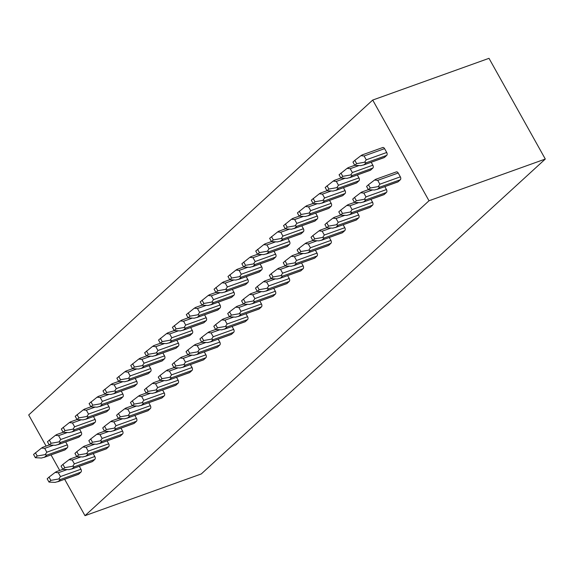 <?xml version="1.0" encoding="UTF-8"?>
<svg xmlns="http://www.w3.org/2000/svg" width="574" height="574" viewBox="0 0 574 574"><rect width="100%" height="100%" fill="white"/><g stroke="black" fill="none" stroke-linecap="round" stroke-linejoin="round"><path stroke-width="0.86" d="M372.713 100.055L429.008 200.778L84.995 515.674L201.287 473.945L545.3 159.048L489.005 58.326L372.713 100.055L28.7 414.952L46.099 446.091M429.008 200.778L545.3 159.048M84.995 515.674L64.647 479.276M59.718 470.458L51.029 454.909M396.031 172.092A2.246 1.413 70.3 0 1 396.347 171.899A2.246 1.413 70.3 0 1 398.198 173.011L400.343 176.842A2.246 1.413 70.3 0 1 400.322 179.762L398.134 181.764A2.246 1.413 70.3 0 1 397.818 181.958L377.326 189.312M371.199 162.255L372.835 165.19A2.246 1.413 70.3 0 1 372.813 168.11L370.625 170.112A2.246 1.413 70.3 0 1 370.316 170.306L349.817 177.66M384.817 186.622L386.453 189.556A2.246 1.413 70.3 0 1 386.431 192.477L384.243 194.478A2.246 1.413 70.3 0 1 383.934 194.672L363.435 202.026M357.308 174.97L358.951 177.904A2.246 1.413 70.3 0 1 358.929 180.824L356.741 182.826A2.246 1.413 70.3 0 1 356.425 183.02L335.933 190.374M370.926 199.336L372.569 202.27A2.246 1.413 70.3 0 1 372.548 205.191L370.359 207.192A2.246 1.413 70.3 0 1 370.043 207.386L349.544 214.741M343.424 187.684L345.06 190.618A2.246 1.413 70.3 0 1 345.039 193.538L342.85 195.54A2.246 1.413 70.3 0 1 342.542 195.727L322.043 203.081M357.042 212.05L358.678 214.985A2.246 1.413 70.3 0 1 358.657 217.905L356.468 219.907A2.246 1.413 70.3 0 1 356.153 220.093L335.661 227.448M329.533 200.398L331.176 203.325A2.246 1.413 70.3 0 1 331.155 206.245L328.967 208.247A2.246 1.413 70.3 0 1 328.651 208.441L308.159 215.795M343.152 224.764L344.795 227.691A2.246 1.413 70.3 0 1 344.773 230.612L342.585 232.613A2.246 1.413 70.3 0 1 342.269 232.807L321.77 240.162M315.65 213.105L317.286 216.039A2.246 1.413 70.3 0 1 317.264 218.959L315.076 220.961A2.246 1.413 70.3 0 1 314.767 221.155L294.268 228.509M329.268 237.471L330.904 240.406A2.246 1.413 70.3 0 1 330.882 243.326L328.694 245.328A2.246 1.413 70.3 0 1 328.378 245.521L307.886 252.876M301.759 225.819L303.402 228.753A2.246 1.413 70.3 0 1 303.381 231.674L301.192 233.675A2.246 1.413 70.3 0 1 300.876 233.862L280.377 241.216M315.377 250.185L317.02 253.12A2.246 1.413 70.3 0 1 316.999 256.04L314.81 258.042A2.246 1.413 70.3 0 1 314.495 258.228L293.996 265.583M287.875 238.533L289.511 241.467A2.246 1.413 70.3 0 1 289.49 244.381L287.301 246.382A2.246 1.413 70.3 0 1 286.986 246.576L266.494 253.93M301.493 262.899L303.129 265.827A2.246 1.413 70.3 0 1 303.108 268.747L300.919 270.749A2.246 1.413 70.3 0 1 300.604 270.942L280.112 278.297M273.985 251.247L275.628 254.174A2.246 1.413 70.3 0 1 275.606 257.095L273.418 259.096A2.246 1.413 70.3 0 1 273.102 259.29L252.603 266.645M287.603 275.606L289.246 278.541A2.246 1.413 70.3 0 1 289.224 281.461L287.036 283.463A2.246 1.413 70.3 0 1 286.72 283.656L266.221 291.011M260.101 263.954L261.737 266.888A2.246 1.413 70.3 0 1 261.715 269.809L259.527 271.811A2.246 1.413 70.3 0 1 259.211 272.004L238.719 279.359M273.719 288.32L275.355 291.255A2.246 1.413 70.3 0 1 275.333 294.175L273.145 296.177A2.246 1.413 70.3 0 1 272.829 296.371L252.338 303.725M246.21 276.668L247.853 279.603A2.246 1.413 70.3 0 1 247.832 282.523L245.643 284.525A2.246 1.413 70.3 0 1 245.328 284.711L224.829 292.066M259.828 301.034L261.471 303.969A2.246 1.413 70.3 0 1 261.45 306.889L259.261 308.891A2.246 1.413 70.3 0 1 258.946 309.077L238.447 316.432M232.327 289.382L233.962 292.31A2.246 1.413 70.3 0 1 233.941 295.23L231.752 297.232A2.246 1.413 70.3 0 1 231.437 297.425L210.945 304.78M245.945 313.748L247.581 316.676A2.246 1.413 70.3 0 1 247.559 319.596L245.371 321.598A2.246 1.413 70.3 0 1 245.055 321.792L224.563 329.146M218.436 302.089L220.079 305.024A2.246 1.413 70.3 0 1 220.057 307.944L217.869 309.946A2.246 1.413 70.3 0 1 217.553 310.139L197.054 317.494M232.054 326.455L233.69 329.39A2.246 1.413 70.3 0 1 233.675 332.31L231.487 334.312A2.246 1.413 70.3 0 1 231.171 334.506L210.672 341.86M204.552 314.803L206.188 317.738A2.246 1.413 70.3 0 1 206.166 320.658L203.978 322.66A2.246 1.413 70.3 0 1 203.662 322.853L183.171 330.208M218.17 339.169L219.806 342.104A2.246 1.413 70.3 0 1 219.785 345.024L217.596 347.026A2.246 1.413 70.3 0 1 217.281 347.213L196.789 354.567M190.661 327.517L192.297 330.452A2.246 1.413 70.3 0 1 192.283 333.365L190.094 335.367A2.246 1.413 70.3 0 1 189.779 335.56L169.28 342.915M204.279 351.884L205.915 354.818A2.246 1.413 70.3 0 1 205.894 357.731L203.713 359.733A2.246 1.413 70.3 0 1 203.397 359.927L182.898 367.281M176.778 340.231L178.414 343.159A2.246 1.413 70.3 0 1 178.392 346.079L176.204 348.081A2.246 1.413 70.3 0 1 175.888 348.274L155.396 355.629M190.389 364.598L192.032 367.525A2.246 1.413 70.3 0 1 192.01 370.445L189.822 372.447A2.246 1.413 70.3 0 1 189.506 372.641L169.014 379.995M162.887 352.938L164.523 355.873A2.246 1.413 70.3 0 1 164.508 358.793L162.32 360.795A2.246 1.413 70.3 0 1 162.004 360.989L141.505 368.343M176.505 377.305L178.141 380.239A2.246 1.413 70.3 0 1 178.119 383.159L175.938 385.161A2.246 1.413 70.3 0 1 175.622 385.355L155.124 392.709M149.003 365.652L150.639 368.587A2.246 1.413 70.3 0 1 150.618 371.507L148.429 373.509A2.246 1.413 70.3 0 1 148.114 373.696L127.622 381.05M162.614 390.019L164.257 392.953A2.246 1.413 70.3 0 1 164.236 395.873L162.047 397.875A2.246 1.413 70.3 0 1 161.732 398.062L141.24 405.416M135.112 378.366L136.748 381.294A2.246 1.413 70.3 0 1 136.727 384.214L134.546 386.216A2.246 1.413 70.3 0 1 134.23 386.41L113.731 393.764M148.731 402.733L150.366 405.66A2.246 1.413 70.3 0 1 150.345 408.58L148.164 410.582A2.246 1.413 70.3 0 1 147.848 410.776L127.349 418.13M121.222 391.073L122.865 394.008A2.246 1.413 70.3 0 1 122.843 396.928L120.655 398.93A2.246 1.413 70.3 0 1 120.339 399.124L99.847 406.478M134.84 415.44L136.483 418.374A2.246 1.413 70.3 0 1 136.461 421.294L134.273 423.296A2.246 1.413 70.3 0 1 133.957 423.49L113.465 430.844M107.338 403.787L108.974 406.722A2.246 1.413 70.3 0 1 108.952 409.642L106.771 411.644A2.246 1.413 70.3 0 1 106.455 411.838L85.957 419.192M120.956 428.154L122.592 431.088A2.246 1.413 70.3 0 1 122.571 434.009L120.389 436.01A2.246 1.413 70.3 0 1 120.074 436.197L99.575 443.559M93.447 416.502L95.09 419.436A2.246 1.413 70.3 0 1 95.069 422.349L92.88 424.351A2.246 1.413 70.3 0 1 92.565 424.545L72.073 431.899M107.065 440.868L108.708 443.802A2.246 1.413 70.3 0 1 108.687 446.716L106.499 448.717A2.246 1.413 70.3 0 1 106.183 448.911L85.691 456.265M79.564 429.216L81.199 432.143A2.246 1.413 70.3 0 1 81.178 435.063L78.997 437.065A2.246 1.413 70.3 0 1 78.681 437.259L58.182 444.613M93.182 453.582L94.818 456.509A2.246 1.413 70.3 0 1 94.796 459.43L92.615 461.431A2.246 1.413 70.3 0 1 92.299 461.625L71.8 468.98M65.673 441.923L67.316 444.857A2.246 1.413 70.3 0 1 67.294 447.777L65.106 449.779A2.246 1.413 70.3 0 1 64.79 449.973L44.298 457.327M79.291 466.289L80.934 469.223A2.246 1.413 70.3 0 1 80.912 472.144L78.724 474.146A2.246 1.413 70.3 0 1 78.408 474.339L57.917 481.694M382.413 147.726A2.246 1.413 70.3 0 1 382.729 147.532A2.246 1.413 70.3 0 1 384.58 148.644L386.725 152.483A2.246 1.413 70.3 0 1 386.704 155.396L384.515 157.398A2.246 1.413 70.3 0 1 384.2 157.592L363.708 164.946M368.4 189.693L370.259 187.992L368.436 184.735L366.578 186.435L368.4 189.693L374.485 190.008L377.656 189.111L379.844 187.11L378.216 186.593L379.866 184.189L377.721 180.358L374.557 180.042L375.554 179.44M364.605 162.227L356.641 163.626L354.818 160.368L352.96 162.069L354.782 165.334L360.867 165.642L364.038 164.745L366.226 162.743L364.605 162.227L366.248 159.823L364.103 155.992L360.938 155.676L361.936 155.073M382.729 147.532L362.051 154.951M360.938 155.676L354.818 160.368M363.5 165.025L384.515 157.398M354.782 165.334L356.641 163.626M396.347 171.899L375.669 179.318M374.557 180.042L368.436 184.735M378.216 186.593L370.259 187.992M377.118 189.391L398.134 181.764M354.51 202.407L356.375 200.706L354.545 197.442L352.687 199.149L354.51 202.407L360.601 202.722L363.773 201.826L365.961 199.824L364.332 199.3L365.982 196.904L363.837 193.065L360.673 192.749L361.67 192.147M347.055 168.383L339.069 174.783L340.891 178.04L346.983 178.356L350.154 177.459L352.343 175.457L350.714 174.934L352.364 172.537L350.219 168.699L347.055 168.383L348.052 167.78M349.609 177.739L370.625 170.112M354.761 165.298L348.167 167.665M350.714 174.934L342.757 176.34L340.934 173.075M340.891 178.04L342.757 176.34M361.756 192.039L368.379 189.664M360.673 192.749L354.545 197.442M364.332 199.3L356.375 200.706M363.227 202.105L384.243 194.478M340.626 215.121L342.484 213.42L340.662 210.156L338.803 211.856L340.626 215.121L346.71 215.429L349.882 214.54L352.07 212.538L350.441 212.014L352.092 209.618L349.946 205.779L346.782 205.463L347.779 204.861M333.164 181.097L325.185 187.49L327.008 190.755L333.092 191.063L336.264 190.173L338.452 188.172L336.823 187.648L338.473 185.251L336.328 181.413L333.164 181.097L334.161 180.494M335.725 190.446L356.741 182.826M340.877 178.012L334.276 180.38M336.823 187.648L328.866 189.054L327.044 185.789M327.008 190.755L328.866 189.054M347.866 204.753L354.495 202.371M346.782 205.463L340.662 210.156M350.441 212.014L342.484 213.42M349.344 214.812L370.359 207.192M326.735 227.835L328.593 226.127L326.771 222.87L324.913 224.57L326.735 227.835L332.827 228.143L335.998 227.247L338.186 225.245L336.558 224.728L338.208 222.332L336.063 218.493L332.898 218.177L333.896 217.575M319.28 193.811L311.295 200.204L313.117 203.469L319.209 203.777L322.38 202.887L324.568 200.886L322.94 200.362L324.59 197.965L322.445 194.127L319.28 193.811L320.278 193.208M321.835 203.16L342.85 195.54M322.94 200.362L314.983 201.768L313.153 198.504M313.117 203.469L314.983 201.768M340.604 215.085L334.003 217.453M332.898 218.177L326.771 222.87M336.558 224.728L328.593 226.127M335.453 227.526L356.468 219.907M312.852 240.542L314.71 238.841L312.887 235.584L311.029 237.284L312.852 240.542L318.936 240.858L322.107 239.961L324.296 237.959L322.667 237.442L324.317 235.039L322.172 231.2L319.008 230.892L320.005 230.289M305.39 206.525L297.411 212.918L299.233 216.176L305.318 216.491L308.489 215.594L310.678 213.593L309.049 213.076L310.699 210.672L308.554 206.841L305.39 206.525L306.387 205.923M307.951 215.874L328.967 208.247M313.103 203.433L306.502 205.801M309.049 213.076L301.092 214.475L299.269 211.218M299.233 216.176L301.092 214.475M326.721 227.799L320.12 230.167M319.008 230.892L312.887 235.584M322.667 237.442L314.71 238.841M321.569 240.241L342.585 232.613M298.961 253.256L300.819 251.556L298.997 248.291L297.138 249.991L298.961 253.256L305.052 253.572L308.224 252.675L310.412 250.673L308.783 250.149L310.434 247.753L308.288 243.914L305.124 243.598L306.121 242.996M291.506 219.232L283.52 225.632L285.343 228.89L291.434 229.205L294.606 228.309L296.794 226.307L295.165 225.783L296.815 223.386L294.67 219.548L291.506 219.232L292.503 218.629M294.06 228.581L315.076 220.961M292.589 218.522L299.212 216.147M295.165 225.783L287.208 227.189L285.378 223.925M285.343 228.89L287.208 227.189M312.83 240.513L306.229 242.881M305.124 243.598L298.997 248.291M308.783 250.149L300.819 251.556M307.678 252.947L328.694 245.328M285.077 265.97L286.935 264.27L285.113 261.005L283.255 262.705L285.077 265.97L291.162 266.279L294.333 265.389L296.521 263.387L294.892 262.863L296.543 260.467L294.397 256.628L291.233 256.313L292.231 255.71M277.615 231.946L269.637 238.339L271.459 241.604L277.543 241.912L280.715 241.023L282.903 239.021L281.274 238.497L282.925 236.101L280.779 232.262L277.615 231.946L278.612 231.344M280.177 241.295L301.192 233.675M281.274 238.497L273.317 239.903L271.495 236.639M271.459 241.604L273.317 239.903M298.946 253.22L292.345 255.588M291.233 256.313L285.113 261.005M294.892 262.863L286.935 264.27M293.795 265.662L314.81 258.042M271.186 278.677L273.045 276.977L271.222 273.719L269.364 275.42L271.186 278.677L277.278 278.993L280.449 278.096L282.638 276.094L281.009 275.577L282.659 273.174L280.514 269.342L277.35 269.027L278.347 268.424M263.731 244.66L255.746 251.053L257.568 254.318L263.66 254.626L266.831 253.73L269.019 251.728L267.391 251.211L269.041 248.807L266.896 244.976L263.731 244.66L264.729 244.058M266.286 254.009L287.301 246.382M264.815 243.943L271.437 241.568M267.391 251.211L259.426 252.61L257.604 249.353M257.568 254.318L259.426 252.61M285.056 265.934L278.455 268.302M277.35 269.027L271.222 273.719M281.009 275.577L273.045 276.977M279.904 278.376L300.919 270.749M250.68 293.73L257.281 291.362L259.161 289.691L257.339 286.426L255.48 288.134L257.303 291.391L263.387 291.707L266.558 290.81L268.747 288.808L267.118 288.284L268.768 285.888L266.623 282.049L263.459 281.734L264.456 281.131M249.841 257.367L241.862 263.767L243.685 267.025L249.769 267.341L252.94 266.444L255.129 264.442L253.5 263.918L255.15 261.522L253.005 257.683L249.841 257.367L250.838 256.772M252.402 266.723L273.418 259.096M257.554 254.282L250.953 256.65M253.5 263.918L245.543 265.324L243.72 262.067M243.685 267.025L245.543 265.324M271.172 278.648L264.571 281.016M263.459 281.734L257.339 286.426M267.118 288.284L259.161 289.691M266.02 291.09L287.036 283.463M243.412 304.105L245.27 302.405L243.448 299.14L241.589 300.841L243.412 304.105L249.496 304.414L252.675 303.524L254.863 301.522L253.234 300.998L254.878 298.602L252.739 294.763L249.575 294.448L250.573 293.845M235.957 270.081L227.971 276.474L229.794 279.739L235.885 280.047L239.057 279.158L241.245 277.156L239.616 276.632L241.267 274.236L239.121 270.397L235.957 270.081L236.954 269.479M238.511 279.43L259.527 271.811M243.663 266.996L237.062 269.364M239.616 276.632L231.652 278.038L229.83 274.774M229.794 279.739L231.652 278.038M249.575 294.448L243.448 299.14M253.234 300.998L245.27 302.405M252.129 303.797L273.145 296.177M229.528 316.819L231.387 315.112L229.564 311.854L227.706 313.555L229.528 316.819L235.613 317.128L238.784 316.238L240.972 314.229L239.344 313.713L240.994 311.316L238.849 307.477L235.684 307.162L236.682 306.559M222.066 282.795L214.088 289.188L215.91 292.453L221.994 292.762L225.166 291.872L227.354 289.87L225.726 289.346L227.376 286.95L225.23 283.111L222.066 282.795L223.064 282.193M224.628 292.144L245.643 284.525M229.779 279.703L223.178 282.071M225.726 289.346L217.768 290.753L215.946 287.488M215.91 292.453L217.768 290.753M243.398 304.069L236.797 306.437M235.684 307.162L229.564 311.854M239.344 313.713L231.387 315.112M238.239 316.511L259.261 308.891M215.637 329.526L217.496 327.826L215.673 324.568L213.815 326.269L215.637 329.526L221.722 329.842L224.9 328.945L227.082 326.943L225.46 326.427L227.103 324.023L224.965 320.192L221.801 319.876L222.798 319.273M208.183 295.51L200.197 301.902L202.019 305.16L208.104 305.476L211.282 304.579L213.471 302.577L211.842 302.06L213.492 299.657L211.347 295.825L208.183 295.51L209.18 294.907M210.737 304.859L231.752 297.232M215.889 292.417L209.288 294.785M211.842 302.06L203.878 303.459L202.055 300.202M202.019 305.16L203.878 303.459M222.884 319.158L229.507 316.783M221.801 319.876L215.673 324.568M225.46 326.427L217.496 327.826M224.355 329.225L245.371 321.598M201.754 342.24L203.612 340.54L201.79 337.275L199.931 338.983L201.754 342.24L207.838 342.556L211.01 341.659L213.198 339.657L211.569 339.134L213.219 336.737L211.074 332.898L207.91 332.583L208.907 331.98M194.292 308.216L186.313 314.617L188.136 317.874L194.22 318.19L197.391 317.293L199.58 315.291L197.951 314.767L199.601 312.371L197.456 308.532L194.292 308.216L195.289 307.614M196.853 317.573L217.869 309.946M202.005 305.131L195.404 307.499M197.951 314.767L189.994 316.174L188.172 312.909M188.136 317.874L189.994 316.174M208.993 331.872L215.623 329.498M207.91 332.583L201.79 337.275M211.569 339.134L203.612 340.54M210.464 341.932L231.487 334.312M187.863 354.954L189.721 353.254L187.899 349.989L186.041 351.69L187.863 354.954L193.947 355.263L197.126 354.373L199.307 352.371L197.686 351.848L199.329 349.451L197.191 345.613L194.019 345.297L195.024 344.694M180.408 320.931L172.422 327.324L174.245 330.588L180.329 330.897L183.508 330.007L185.696 328.005L184.067 327.481L185.711 325.085L183.572 321.246L180.408 320.931L181.406 320.328M182.963 330.28L203.978 322.66M188.114 317.838L181.513 320.206M184.067 327.481L176.103 328.888L174.281 325.623M174.245 330.588L176.103 328.888M195.11 344.579L201.732 342.204M194.019 345.297L187.899 349.989M197.686 351.848L189.721 353.254M196.581 354.646L217.596 347.026M173.979 367.669L175.838 365.961L174.015 362.703L172.157 364.404L173.979 367.669L180.064 367.977L183.235 367.08L185.424 365.078L183.795 364.562L185.445 362.158L183.3 358.327L180.136 358.011L181.133 357.408M166.517 333.645L158.539 340.038L160.361 343.302L166.446 343.611L169.617 342.714L171.805 340.712L170.177 340.195L171.827 337.792L169.682 333.96L166.517 333.645L167.515 333.042M169.072 342.994L190.094 335.367M174.231 330.552L167.63 332.92M170.177 340.195L162.22 341.595L160.397 338.337M160.361 343.302L162.22 341.595M187.849 354.919L181.248 357.286M180.136 358.011L174.015 362.703M183.795 364.562L175.838 365.961M182.69 367.36L203.713 359.733M160.089 380.375L161.947 378.675L160.124 375.41L158.266 377.118L160.089 380.375L166.173 380.691L169.352 379.794L171.533 377.792L169.911 377.269L171.554 374.872L169.409 371.034L166.245 370.718L167.249 370.115M152.634 346.359L144.648 352.752L146.47 356.009L152.555 356.325L155.733 355.428L157.915 353.426L156.293 352.902L157.936 350.506L155.798 346.667L152.634 346.359L153.631 345.756M155.188 355.708L176.204 348.081M160.34 343.266L153.739 345.634M156.293 352.902L148.329 354.309L146.506 351.051M146.47 356.009L148.329 354.309M173.958 367.633L167.357 370M166.245 370.718L160.124 375.41M169.911 377.269L161.947 378.675M168.806 380.074L189.822 372.447M146.205 393.09L148.063 391.389L146.241 388.124L144.383 389.825L146.205 393.09L152.289 393.398L155.461 392.508L157.649 390.507L156.02 389.983L157.671 387.586L155.525 383.748L152.361 383.432L153.358 382.829M138.743 359.066L130.764 365.459L132.587 368.723L138.671 369.032L141.843 368.142L144.031 366.14L142.402 365.616L144.052 363.22L141.907 359.381L138.743 359.066L139.74 358.463M141.297 368.415L162.32 360.795M139.826 358.355L146.456 355.98M142.402 365.616L134.445 367.023L132.623 363.758M132.587 368.723L134.445 367.023M160.074 380.347L153.473 382.714M152.361 383.432L146.241 388.124M156.02 389.983L148.063 391.389M154.915 392.781L175.938 385.161M132.314 405.804L134.173 404.103L132.35 400.839L130.492 402.539L132.314 405.804L138.399 406.112L141.577 405.222L143.758 403.221L142.137 402.697L143.78 400.3L141.635 396.462L138.47 396.146L139.475 395.543M124.852 371.78L116.874 378.173L118.696 381.437L124.78 381.746L127.959 380.856L130.14 378.854L128.519 378.331L130.162 375.934L128.024 372.096L124.852 371.78L125.857 371.177M127.414 381.129L148.429 373.509M125.943 371.062L132.565 368.687M128.519 378.331L120.554 379.737L118.732 376.472M118.696 381.437L120.554 379.737M138.47 396.146L132.35 400.839M142.137 402.697L134.173 404.103M141.032 405.495L162.047 397.875M118.431 418.511L120.289 416.81L118.466 413.553L116.608 415.253L118.431 418.511L124.515 418.826L127.686 417.929L129.875 415.928L128.246 415.411L129.896 413.007L127.751 409.176L124.587 408.86L125.584 408.257M110.969 384.494L102.99 390.887L104.812 394.144L110.897 394.46L114.068 393.563L116.257 391.561L114.628 391.045L116.278 388.641L114.133 384.81L110.969 384.494L111.966 383.891M113.523 393.843L134.546 386.216M118.682 381.401L112.081 383.769M114.628 391.045L106.671 392.444L104.848 389.186M104.812 394.144L106.671 392.444M132.3 405.768L125.699 408.136M124.587 408.86L118.466 413.553M128.246 415.411L120.289 416.81M127.141 418.209L148.164 410.582M104.54 431.225L106.398 429.524L104.576 426.26L102.717 427.967L104.54 431.225L110.624 431.54L113.803 430.644L115.984 428.642L114.362 428.118L116.005 425.721L113.86 421.883L110.696 421.567L111.7 420.964M97.078 397.201L89.099 403.601L90.922 406.858L97.006 407.174L100.185 406.277L102.366 404.275L100.744 403.752L102.387 401.355L100.242 397.517L97.078 397.201L98.082 396.598M99.639 406.557L120.655 398.93M104.791 394.116L98.19 396.483M100.744 403.752L92.78 405.158L90.957 401.893M90.922 406.858L92.78 405.158M118.409 418.482L111.808 420.85M110.696 421.567L104.576 426.26M114.362 428.118L106.398 429.524M113.257 430.916L134.273 423.296M90.656 443.939L92.514 442.238L90.692 438.974L88.834 440.674L90.656 443.939L96.741 444.247L99.912 443.358L102.1 441.356L100.472 440.832L102.122 438.436L99.976 434.597L96.812 434.281L97.81 433.679M83.194 409.915L75.216 416.308L77.038 419.572L83.122 419.881L86.294 418.991L88.482 416.989L86.853 416.466L88.504 414.069L86.358 410.231L83.194 409.915L84.191 409.312M85.748 419.264L106.771 411.644M90.907 406.822L84.306 409.19M86.853 416.466L78.896 417.872L77.074 414.607M77.038 419.572L78.896 417.872M96.812 434.281L90.692 438.974M100.472 440.832L92.514 442.238M99.367 443.63L120.389 436.01M76.765 456.653L78.624 454.945L76.801 451.688L74.943 453.388L76.765 456.653L82.85 456.961L86.021 456.065L88.209 454.063L86.588 453.546L88.231 451.142L86.086 447.311L82.921 446.995L83.926 446.393M69.303 422.629L61.325 429.022L63.147 432.287L69.232 432.595L72.41 431.698L74.591 429.696L72.97 429.18L74.613 426.783L72.468 422.945L69.303 422.629L70.308 422.026M71.865 431.978L92.88 424.351M77.016 419.537L70.415 421.904M72.97 429.18L65.005 430.579L63.183 427.321M63.147 432.287L65.005 430.579M84.005 446.278L90.635 443.903M82.921 446.995L76.801 451.688M86.588 453.546L78.624 454.945M85.483 456.344L106.499 448.717M62.882 469.36L64.74 467.659L62.918 464.402L61.052 466.102L62.882 469.36L68.966 469.676L72.137 468.779L74.326 466.777L72.697 466.253L74.347 463.857L72.202 460.018L69.038 459.702L70.035 459.107M55.42 435.343L47.441 441.736L49.264 444.994L55.348 445.309L58.519 444.412L60.708 442.411L59.079 441.887L60.729 439.49L58.584 435.652L55.42 435.343L56.417 434.74M57.974 444.692L78.997 437.065M63.126 432.251L56.532 434.618M59.079 441.887L51.122 443.293L49.299 440.036M49.264 444.994L51.122 443.293M70.121 458.992L76.744 456.617M69.038 459.702L62.918 464.402M72.697 466.253L64.74 467.659M71.592 469.058L92.615 461.431M48.991 482.074L50.849 480.373L49.027 477.109L47.168 478.809L48.991 482.074L55.075 482.382L58.247 481.493L60.435 479.491L58.813 478.967L60.457 476.571L58.311 472.732L55.147 472.416L56.144 471.814M41.529 448.05L33.55 454.443L35.373 457.708L41.457 458.023L44.636 457.126L46.817 455.125L45.195 454.601L46.838 452.204L44.693 448.366L41.529 448.05L42.533 447.447M44.09 457.399L65.106 449.779M49.242 444.965L42.641 447.333M45.195 454.601L37.231 456.007L35.409 452.743M35.373 457.708L37.231 456.007M62.86 469.331L56.259 471.699M55.147 472.416L49.027 477.109M58.813 478.967L50.849 480.373M57.709 481.765L78.724 474.146M400.322 179.762L379.844 187.11M398.198 173.011L377.721 180.358M400.343 176.842L379.866 184.189M386.704 155.396L366.226 162.743M384.58 148.644L364.103 155.992M386.725 152.483L366.248 159.823M386.431 192.477L365.961 199.824M372.626 189.915L363.837 193.065M386.453 189.556L365.982 196.904M372.813 168.11L352.343 175.457M359.008 165.549L350.219 168.699M372.835 165.19L352.364 172.537M372.548 205.191L352.07 212.538M358.736 202.622L349.946 205.779M372.569 202.27L352.092 209.618M358.929 180.824L338.452 188.172M345.125 178.256L336.328 181.413M358.951 177.904L338.473 185.251M358.657 217.905L338.186 225.245M344.852 215.336L336.063 218.493M358.678 214.985L338.208 222.332M345.039 193.538L324.568 200.886M331.234 190.97L322.445 194.127M345.06 190.618L324.59 197.965M344.773 230.612L324.296 237.959M330.961 228.05L322.172 231.2M344.795 227.691L324.317 235.039M331.155 206.245L310.678 213.593M317.343 203.684L308.554 206.841M331.176 203.325L310.699 210.672M330.882 243.326L310.412 250.673M317.078 240.764L308.288 243.914M330.904 240.406L310.434 247.753M317.264 218.959L296.794 226.307M303.459 216.398L294.67 219.548M317.286 216.039L296.815 223.386M316.999 256.04L296.521 263.387M303.187 253.471L294.397 256.628M317.02 253.12L296.543 260.467M303.381 231.674L282.903 239.021M289.569 229.105L280.779 232.262M303.402 228.753L282.925 236.101M303.108 268.747L282.638 276.094M289.303 266.185L280.514 269.342M303.129 265.827L282.659 273.174M289.49 244.381L269.019 251.728M275.685 241.819L266.896 244.976M289.511 241.467L269.041 248.807M289.224 281.461L268.747 288.808M275.412 278.899L266.623 282.049M289.246 278.541L268.768 285.888M275.606 257.095L255.129 264.442M261.794 254.533L253.005 257.683M275.628 254.174L255.15 261.522M275.333 294.175L254.863 301.522M261.529 291.606L252.739 294.763M275.355 291.255L254.878 298.602M261.715 269.809L241.245 277.156M247.911 267.24L239.121 270.397M261.737 266.888L241.267 274.236M261.45 306.889L240.972 314.229M247.638 304.32L238.849 307.477M261.471 303.969L240.994 311.316M247.832 282.523L227.354 289.87M234.02 279.954L225.23 283.111M247.853 279.603L227.376 286.95M247.559 319.596L227.082 326.943M233.754 317.035L224.965 320.192M247.581 316.676L227.103 324.023M233.941 295.23L213.471 302.577M220.136 292.668L211.347 295.825M233.962 292.31L213.492 299.657M233.675 332.31L213.198 339.657M219.864 329.749L211.074 332.898M233.69 329.39L213.219 336.737M220.057 307.944L199.58 315.291M206.245 305.382L197.456 308.532M220.079 305.024L199.601 312.371M219.785 345.024L199.307 352.371M205.98 342.456L197.191 345.613M219.806 342.104L199.329 349.451M206.166 320.658L185.696 328.005M192.362 318.089L183.572 321.246M206.188 317.738L185.711 325.085M205.894 357.731L185.424 365.078M192.089 355.17L183.3 358.327M205.915 354.818L185.445 362.158M192.283 333.365L171.805 340.712M178.471 330.803L169.682 333.96M192.297 330.452L171.827 337.792M192.01 370.445L171.533 377.792M178.205 367.884L169.409 371.034M192.032 367.525L171.554 374.872M178.392 346.079L157.915 353.426M164.587 343.517L155.798 346.667M178.414 343.159L157.936 350.506M178.119 383.159L157.649 390.507M164.315 380.591L155.525 383.748M178.141 380.239L157.671 387.586M164.508 358.793L144.031 366.14M150.697 356.224L141.907 359.381M164.523 355.873L144.052 363.22M164.236 395.873L143.758 403.221M150.431 393.305L141.635 396.462M164.257 392.953L143.78 400.3M150.618 371.507L130.14 378.854M136.813 368.939L128.024 372.096M150.639 368.587L130.162 375.934M150.345 408.58L129.875 415.928M136.54 406.019L127.751 409.176M150.366 405.66L129.896 413.007M136.727 384.214L116.257 391.561M122.922 381.653L114.133 384.81M136.748 381.294L116.278 388.641M136.461 421.294L115.984 428.642M122.657 418.733L113.86 421.883M136.483 418.374L116.005 425.721M122.843 396.928L102.366 404.275M109.038 394.367L100.242 397.517M122.865 394.008L102.387 401.355M122.571 434.009L102.1 441.356M108.766 431.44L99.976 434.597M122.592 431.088L102.122 438.436M108.952 409.642L88.482 416.989M95.148 407.074L86.358 410.231M108.974 406.722L88.504 414.069M108.687 446.716L88.209 454.063M94.882 444.154L86.086 447.311M108.708 443.802L88.231 451.142M95.069 422.349L74.591 429.696M81.264 419.788L72.468 422.945M95.09 419.436L74.613 426.783M94.796 459.43L74.326 466.777M80.991 456.868L72.202 460.018M94.818 456.509L74.347 463.857M81.178 435.063L60.708 442.411M67.373 432.502L58.584 435.652M81.199 432.143L60.729 439.49M80.912 472.144L60.435 479.491M67.108 469.575L58.311 472.732M80.934 469.223L60.457 476.571M67.294 447.777L46.817 455.125M53.49 445.216L44.693 448.366M67.316 444.857L46.838 452.204M326.986 190.719L320.364 193.101M285.328 228.854L278.699 231.236M146.183 393.054L139.561 395.436M104.518 431.189L97.896 433.571"/></g></svg>
